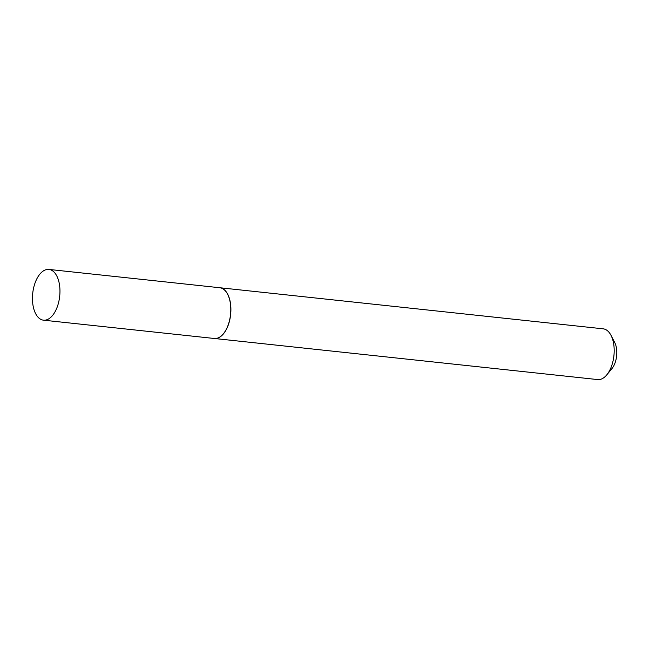 <?xml version="1.0" encoding="UTF-8"?>
<svg xmlns="http://www.w3.org/2000/svg" width="649" height="649" viewBox="0 0 649 649"><rect width="100%" height="100%" fill="white"/><g stroke="black" fill="none" stroke-linecap="round" stroke-linejoin="round"><path stroke-width="0.97" d="M42.972 271.193A25.522 13.564 96.1 0 1 48.926 269.424A25.522 13.564 96.1 0 1 59.959 290.72A25.522 13.564 96.1 0 1 49.438 318.408A25.522 13.564 96.1 0 1 43.483 320.176A25.522 13.564 96.1 0 1 32.45 298.881A25.522 13.564 96.1 0 1 42.972 271.193M48.926 269.424L219.76 287.734A25.522 13.564 96.1 0 1 230.793 309.029A25.522 13.564 96.1 0 1 220.279 336.717A25.522 13.564 96.1 0 1 214.324 338.486L43.483 320.176M219.816 287.742A25.522 13.564 96.1 0 1 219.873 287.742L603.156 328.824A25.522 13.564 96.1 0 1 611.009 335.346L614.7 342.494A16.898 8.981 96.1 0 1 616.55 348.74A16.898 8.981 96.1 0 1 611.893 368.664L606.774 374.871A25.522 13.564 96.1 0 1 597.713 379.576L214.438 338.494A25.522 13.564 96.1 0 1 214.381 338.494M611.009 335.346A25.522 13.564 96.1 0 1 613.808 344.781A25.522 13.564 96.1 0 1 606.774 374.871M219.873 287.742A25.522 13.564 96.1 0 1 230.525 303.708A25.522 13.564 96.1 0 1 214.438 338.494"/></g></svg>
